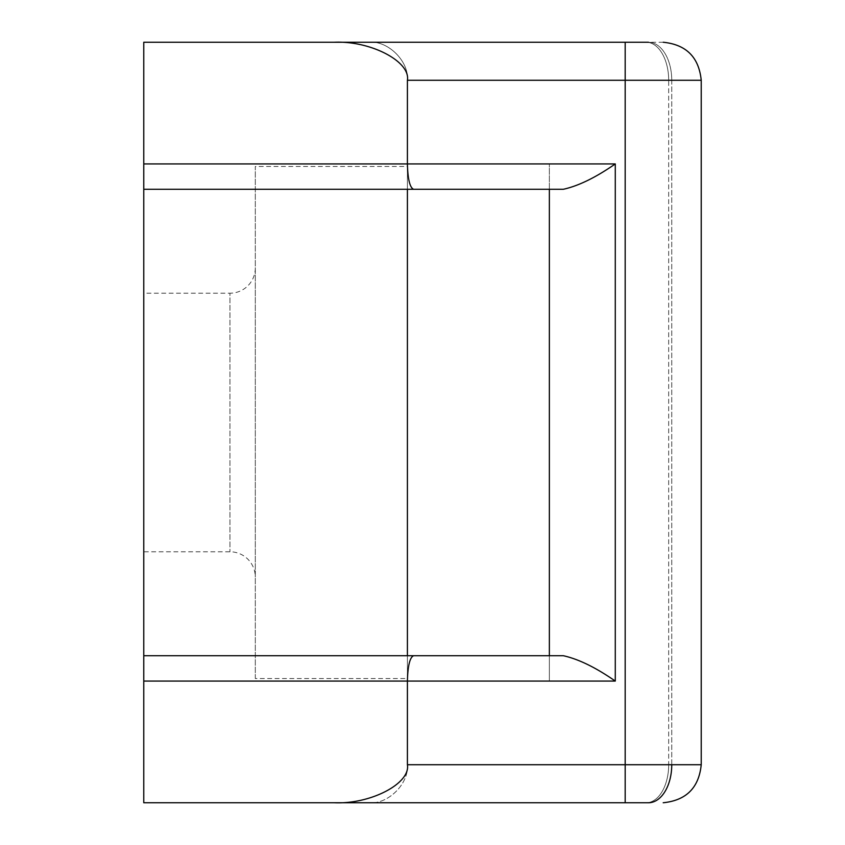 <?xml version="1.0" encoding="UTF-8"?>
<svg xmlns="http://www.w3.org/2000/svg" width="845" height="845" viewBox="0 0 845 845"><rect width="100%" height="100%" fill="white"/><g stroke="black" fill="none" stroke-linecap="round" stroke-linejoin="round"><path stroke-width="0.63" stroke-dasharray="4.22 3.17" d="M143.766 681.07L143.766 189.28L407.406 189.28L407.406 80.275L407.406 163.93L407.406 80.275L668.68 80.275L668.68 764.725L671.754 764.725L671.754 80.275L668.68 80.275L668.68 764.725A38.025 22.445 -90 0 1 646.235 802.75L369.381 802.75C388.193 804.451 409.107 783.537 407.406 764.725L668.68 764.725A38.025 22.445 90 0 1 646.235 802.75L648.464 802.75A38.025 23.28 90 0 0 671.754 764.725L407.406 764.725L407.406 681.07L407.406 764.725L407.406 681.07L143.766 681.07L143.766 802.75L334.176 802.75C370.406 804.451 410.681 783.537 407.406 764.725C409.107 783.537 388.193 804.451 369.381 802.75L334.176 802.75M143.766 163.93L615.276 163.93C595.788 177.492 578.476 185.942 563.319 189.28L143.766 189.28L143.766 42.25L625.184 42.25L625.184 80.275L407.406 80.275C410.681 61.463 370.406 40.549 334.176 42.25M143.766 551.785L143.766 293.215L143.766 551.785L229.956 551.785A25.35 25.35 0 0 1 255.306 577.135L255.306 267.865L255.306 577.135M549.366 655.72L563.319 655.72L549.366 655.72L549.366 681.07L549.366 163.93L549.366 681.07L549.366 189.28L407.406 189.28L549.366 189.28L549.366 163.93L549.366 189.28M143.766 655.72L407.406 655.72L407.406 681.07C407.797 665.786 409.867 657.336 413.596 655.72L143.766 655.72L407.406 655.72L407.406 189.28L143.766 189.28M413.596 655.72L563.319 655.72C578.476 659.058 595.788 667.508 615.276 681.07L407.406 681.07L407.406 655.72M663.209 42.25L625.184 42.25M255.306 267.865A25.35 25.35 0 0 1 229.956 293.215L229.956 551.785L229.956 293.215L143.766 293.215M407.406 189.28L407.406 163.93L549.366 163.93L407.406 163.93C407.797 179.214 409.867 187.664 413.596 189.28M407.406 166.465L407.406 678.535L407.406 166.465L255.306 166.465L255.306 678.535L407.406 678.535M369.381 42.25C388.193 40.549 409.107 61.463 407.406 80.275C409.107 61.463 388.193 40.549 369.381 42.25M255.306 678.535L255.306 166.465M671.754 764.725L701.234 764.725L671.754 764.725L671.754 80.275L701.234 80.275L407.406 80.275M407.406 764.725L625.184 764.725L625.184 802.75M625.184 764.725L701.234 764.725L701.234 80.275L625.184 80.275L625.184 764.725M615.276 163.93L615.276 681.07M407.406 681.07L549.366 681.07L407.406 681.07M648.464 42.25A38.025 23.28 -90 0 1 671.754 80.275A38.025 23.28 90 0 0 648.464 42.25M646.235 42.25A38.025 22.445 90 0 1 668.68 80.275A38.025 22.445 -90 0 0 646.235 42.25"/><path stroke-width="1.27" d="M625.184 802.75L625.184 764.725L407.406 764.725L407.406 681.07C407.797 665.786 409.867 657.336 413.596 655.72L143.766 655.72L143.766 802.75L648.464 802.75A38.025 23.28 90 0 0 671.754 764.725M407.406 764.725C410.681 783.537 370.406 804.451 334.176 802.75M625.184 42.25L143.766 42.25L143.766 163.93L407.406 163.93C407.797 179.214 409.867 187.664 413.596 189.28L563.319 189.28C578.476 185.942 595.788 177.492 615.276 163.93L407.406 163.93L407.406 80.275L625.184 80.275L625.184 764.725L701.234 764.725C698.91 787.751 686.235 800.426 663.209 802.75C686.235 800.426 698.91 787.751 701.234 764.725L701.234 80.275C698.91 57.249 686.235 44.574 663.209 42.25C686.235 44.574 698.91 57.249 701.234 80.275L625.184 80.275L625.184 42.25L648.464 42.25M143.766 163.93L143.766 655.72M143.766 681.07L615.276 681.07C595.788 667.508 578.476 659.058 563.319 655.72L413.596 655.72M407.406 655.72L549.366 655.72L407.406 655.72L407.406 189.28M334.176 42.25C370.406 40.549 410.681 61.463 407.406 80.275M549.366 189.28L549.366 655.72M143.766 189.28L413.596 189.28M615.276 681.07L615.276 163.93"/></g></svg>

